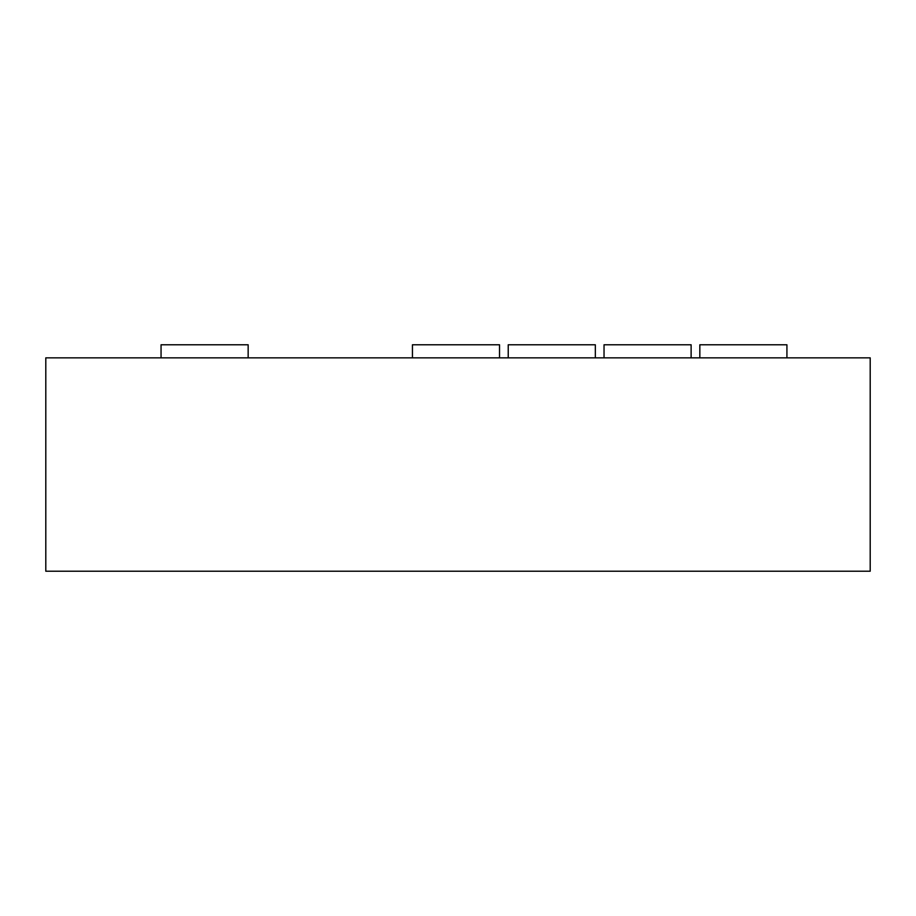 <?xml version="1.0" encoding="UTF-8"?>
<svg xmlns="http://www.w3.org/2000/svg" width="916" height="916" viewBox="0 0 916 916"><rect width="100%" height="100%" fill="white"/><g stroke="black" fill="none" stroke-linecap="round" stroke-linejoin="round"><path stroke-width="1.37" d="M870.2 357.847L45.8 357.847L45.8 571.218L870.2 571.218L870.2 357.847M412.44 357.847L412.44 344.782L499.529 344.782L499.529 357.847M508.231 357.847L508.231 344.782L595.331 344.782L595.331 357.847M604.033 357.847L604.033 344.782L691.122 344.782L691.122 357.847M786.924 357.847L786.924 344.782L699.835 344.782L699.835 357.847M161.056 357.847L161.056 344.782L248.156 344.782L248.156 357.847"/></g></svg>

